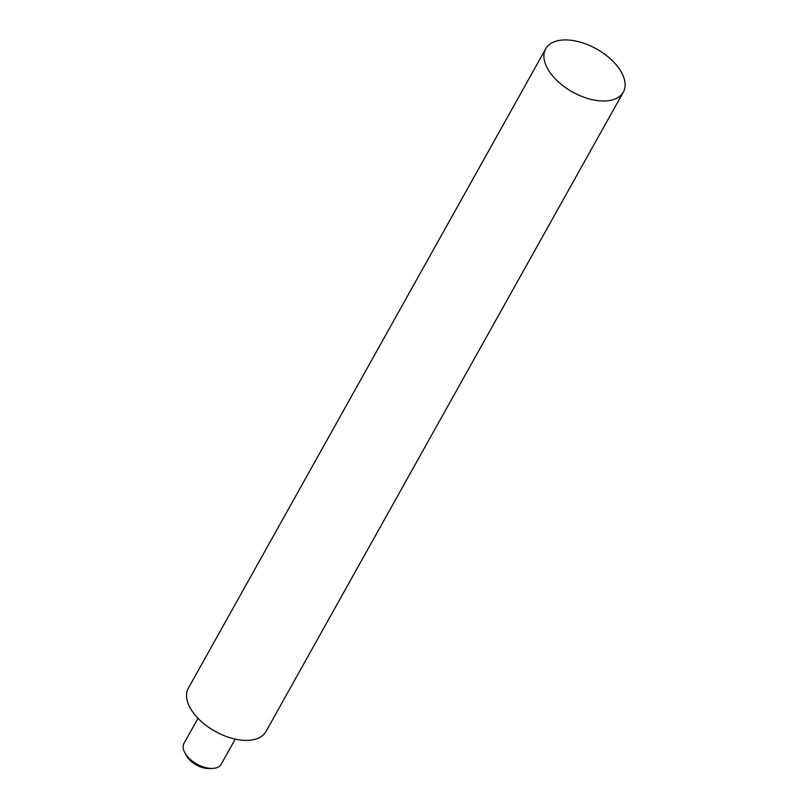 <?xml version="1.0" encoding="UTF-8"?>
<svg xmlns="http://www.w3.org/2000/svg" width="809" height="809" viewBox="0 0 809 809"><rect width="100%" height="100%" fill="white"/><g stroke="black" fill="none" stroke-linecap="round" stroke-linejoin="round"><path stroke-width="1.21" d="M620.948 71.435A44.444 24.634 -150.8 0 1 623.304 92.155A44.444 24.634 -150.8 0 1 587.688 98.465A44.444 24.634 -150.8 0 1 548.067 69.493A44.444 24.634 -150.8 0 1 545.711 48.783A44.444 24.634 -150.8 0 1 581.327 42.462A44.444 24.634 -150.8 0 1 620.948 71.435M623.304 92.155L265.969 731.538A44.444 24.634 -150.8 0 1 230.353 737.848A44.444 24.634 -150.8 0 1 190.722 708.876A44.444 24.634 -150.8 0 1 188.366 688.166L545.711 48.783M235.247 739.123L221.251 764.171A21.337 11.822 -150.8 0 1 212.676 768.408L209.551 768.55A17.778 9.86 -150.8 0 1 188.669 758.812A17.778 9.86 -150.8 0 1 186.404 755.606L184.887 752.876A21.337 11.822 -150.8 0 1 183.997 743.36L198.003 718.311M212.676 768.408A21.337 11.822 -150.8 0 1 187.617 756.728A21.337 11.822 -150.8 0 1 184.887 752.876"/></g></svg>
